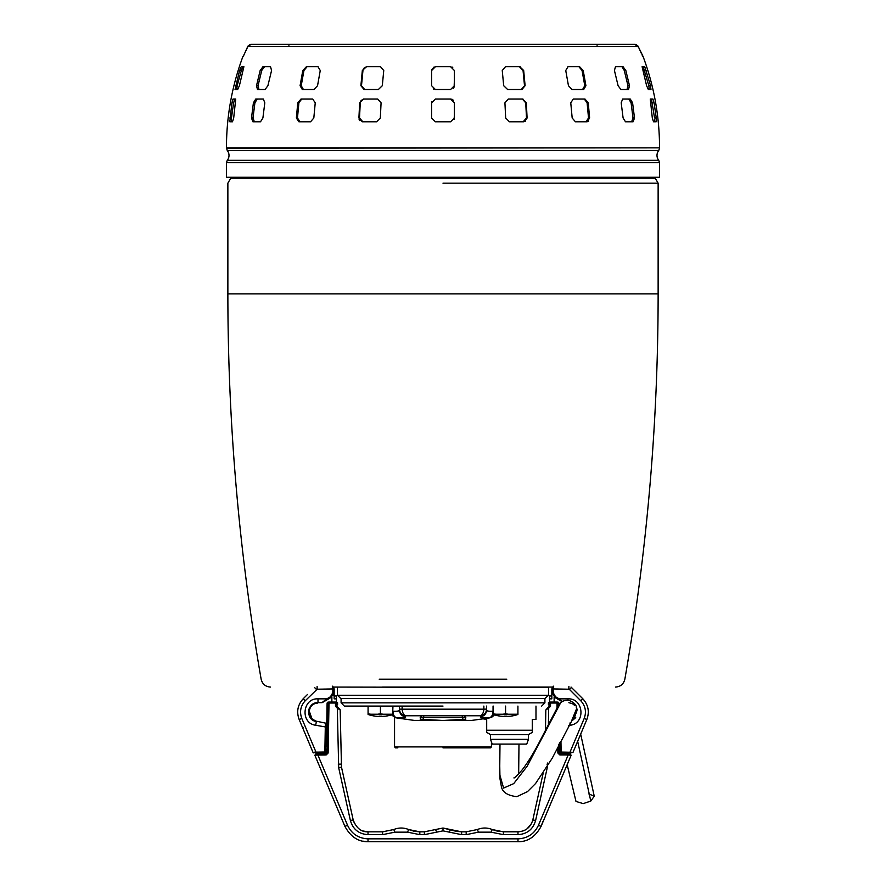 <?xml version="1.0" encoding="UTF-8"?>
<svg xmlns="http://www.w3.org/2000/svg" width="886" height="886" viewBox="0 0 886 886"><rect width="100%" height="100%" fill="white"/><g stroke="black" fill="none" stroke-linecap="round" stroke-linejoin="round"><path stroke-width="1.33" d="M313.888 752.989L313.013 752.402L315.948 752.037L315.948 752.989L324.863 752.989L313.013 752.402L299.169 719.521L311.817 749.556L302.215 726.764L303.09 727.34M324.863 752.989L325.815 752.059L324.863 752.989L324.863 752.037L325.815 752.059L326.247 726.952L325.295 726.93L324.863 752.037L314.829 752.181M299.169 719.521C296.312 711.757 297.674 704.824 303.245 698.711L305.26 700.726C300.553 705.932 299.39 711.823 301.794 718.413L299.169 719.521C296.312 711.757 297.674 704.824 303.245 698.711L307.497 694.469M318.462 702.653L321.928 702.653L326.856 698.855L327.333 699.674L331.907 696.872M305.26 700.726L317.166 689.208L332.826 688.943L332.826 692.664L333.767 692.664L330.921 697.603L330.445 696.784L326.856 698.855L318.008 698.855C302.314 697.969 300.088 723.386 315.693 725.246L325.295 726.93L325.516 723.12L316.169 721.149L315.494 721.304L316.357 721.503L315.494 721.304L316.357 721.503L315.693 725.246M333.767 692.664L332.826 686.185M332.372 688.943L332.35 686.185M317.122 702.687L313.965 703.55L318.008 702.653C306.789 702.044 305.205 720.152 316.357 721.503L310.277 717.66L315.494 721.304M325.428 699.951L321.928 702.653A0.952 0.952 0 0 0 322.404 702.52A0.952 0.952 0 0 1 321.928 702.653M331.873 696.917L330.921 697.603L331.873 696.917L331.873 702.077L329.005 702.077L329.005 703.03L328.053 703.008L327.189 753L326.236 753.942L317.797 753.942L317.797 754.883L314.862 755.26L344.92 826.383L319.148 765.393M322.404 702.52L327.333 699.674M333.047 695.444L333.767 692.985M544.912 698.478L341.088 698.478L341.088 702.853L544.912 702.853L544.912 698.478L548.523 695.255L548.523 687.47L333.767 687.071L333.767 688.943L333.767 687.835A3.234 3.234 0 0 1 334.155 689.352L334.155 698.855L336.436 698.855L336.436 695.997L334.155 695.997M325.14 746.344L326.281 746.344L325.948 744.428L327.333 744.439M326.247 726.952L326.303 724.072L326.247 726.952L326.303 724.072L325.516 723.12M326.181 731.138L326.214 728.857L327.599 729.244L327.654 726.398L327.621 728.292M316.8 721.581L315.527 721.193C305.659 719.111 307.054 703.141 317.133 702.808L317.133 702.808M313.688 703.683L311.351 705.378L313.688 703.683M309.712 707.515L308.948 709.276L309.712 707.515M308.815 709.764L312.282 719.72L308.815 709.764L308.771 714.349L308.815 709.764M309.679 707.571L309.07 708.922L309.679 707.571M325.815 752.059L325.904 746.71L327.299 746.344L327.189 753L327.288 747.286M317.753 702.952L317.144 703.262C307.597 703.617 306.268 718.745 315.615 720.75M488.596 747.862L490.49 747.862L491.442 746.909L394.558 746.909L394.558 717.416M443 747.862L490.49 747.862L443 747.862M491.442 741.936L491.442 746.909M394.558 746.909L395.51 747.862L397.836 747.862M375.265 716.154A37.965 37.677 135.1 0 1 375.21 716.143A37.987 37.987 90 0 1 368.078 714.47L370.747 714.238A35.927 31.121 -90 0 0 377.757 714.238L383.095 714.238A35.927 31.121 90 0 0 390.106 714.238L392.775 714.47A37.987 37.987 -90 0 1 385.665 716.165L385.643 716.143A37.965 37.677 -135.1 0 1 382.885 716.42L382.021 716.42A37.965 3.3 -95 0 1 381.755 716.143A35.207 30.489 180 0 1 379.097 716.143A37.965 3.3 95 0 1 378.831 716.42L377.968 716.42A37.965 37.677 135.1 0 1 375.21 716.143L377.968 716.42A37.965 37.677 135.1 0 1 377.901 716.409M368.078 714.238L368.078 706.076L368.078 713.773L370.747 714.238L368.078 714.238L392.775 714.238M392.775 706.076L392.775 713.773L392.775 706.076M380.426 706.076L380.426 713.773L383.095 714.238L377.757 714.238L380.426 713.773L380.426 706.076M382.021 716.409A37.965 3.3 -95 0 0 382.021 716.42L381.755 716.143A37.965 3.3 -95 0 0 381.766 716.154L378.831 716.42A37.965 3.3 95 0 0 378.831 716.409M500.335 716.165L493.225 714.47L495.894 714.238A35.927 31.121 -90 0 0 502.905 714.238L508.243 714.238A35.927 31.121 90 0 0 515.253 714.238L517.922 714.47A37.987 37.987 -90 0 1 510.801 716.165A37.965 37.677 -135.1 0 1 508.032 716.42L507.169 716.42A37.965 3.3 -95 0 1 506.903 716.143A35.207 30.489 180 0 1 504.245 716.143A37.965 3.3 95 0 1 503.979 716.42L503.115 716.42A37.965 37.677 135.1 0 1 500.357 716.143L500.335 716.165A37.987 37.987 90 0 1 493.225 714.47A37.987 37.987 0 0 0 500.335 716.165L503.115 716.42L500.357 716.143M507.169 716.409A37.965 3.3 -95 0 0 507.169 716.42L510.801 716.165A37.987 37.987 0 0 0 517.922 714.47L510.801 716.165A37.987 37.987 0 0 0 517.922 714.47M493.225 714.238L495.894 714.238L493.225 713.773L493.225 706.076L493.225 714.238L517.922 714.238M517.922 706.076L517.922 713.773L517.922 706.076M505.574 706.076L505.574 713.773L508.243 714.238L502.905 714.238L505.574 713.773L505.574 706.076M507.169 716.42L506.903 716.143A37.965 3.3 -95 0 0 506.914 716.154L503.979 716.42A37.965 3.3 95 0 0 503.979 716.409M382.021 716.42L385.643 716.143A37.965 37.677 -135.1 0 1 385.587 716.154M541.479 825.398L566.852 765.393L541.08 826.383C535.388 836.794 527.679 841.899 517.989 841.7C527.679 841.899 535.388 836.794 541.08 826.383L571.138 755.26L568.203 754.883L568.203 753.942L559.764 753.942L558.977 753L558.745 749.191L559.697 749.191L559.764 753L560.716 753.942M554.127 696.917L554.127 702.077L557.372 702.077L558.136 703.008L556.995 703.03L556.995 702.077L557.947 703.008L558.003 706.264L557.947 703.008L558.18 705.976L558.136 703.008L558.889 703.008L558.922 704.857M557.781 747.994L557.87 753.022L559.764 754.883L568.225 754.883L538.455 825.265C534.347 833.881 527.524 838.411 517.989 838.843L517.989 841.7L368.011 841.7C358.321 841.899 350.612 836.794 344.92 826.383L347.545 825.265C351.653 833.881 358.476 838.411 368.011 838.843L368.011 841.7L362.806 841.157M540.881 826.295L538.455 825.265L541.08 826.383L542.841 821.632M316.701 755.027L326.236 754.883L328.13 753.022L329.005 703.03L335.484 703.03L335.484 706.264L337.3 708.08L338.696 767.763L341.487 767.154L353.182 819.915L341.487 767.154L340.18 710.007L337.3 708.08L337.965 707.416L336.436 705.876L335.484 706.264L336.436 705.876L336.436 703.03A0.952 0.952 0 0 0 335.484 702.077L328.628 702.077L328.053 703.008L328.628 702.077M558.833 753.155L559.764 753.942L558.811 753L558.667 744.262M557.372 702.077L550.516 702.077A0.952 0.952 0 0 0 549.564 703.03L550.516 702.077L550.516 703.03L556.995 703.03L557.095 708.734M545.433 732.478L545.82 710.007L548.035 707.416L548.7 708.08L545.82 710.007L549.564 705.876L550.516 706.264L550.516 703.03L549.564 703.03L549.564 695.997L551.845 695.997M549.564 702.653L548.423 702.653L548.423 704.924L549.564 704.924L549.564 705.876L549.564 703.03M535.609 820.514L532.818 819.915L543.184 773.168L532.818 819.915C530.648 827.347 525.708 831.312 517.989 831.821L503.403 831.821L492.239 829.54L491.121 832.153L503.403 834.656L517.989 834.656C527.159 834.047 533.029 829.34 535.609 820.514L547.57 766.202M338.696 767.763L350.391 820.514C352.971 829.34 358.841 834.047 368.011 834.656L382.597 834.656L394.879 832.153L407.538 832.153L419.82 834.656L424.383 834.656L443 830.858L461.617 834.656L466.18 834.656L466.18 831.821L461.617 831.821L466.18 831.821L477.344 829.54C482.305 827.524 487.278 827.524 492.239 829.54L497.611 831.223M456.102 831.289L461.617 831.821L450.442 829.54L449.324 832.153M443 830.858L443 828.022L455.825 831.223M450.442 829.54L443 828.022L435.558 829.54L436.676 832.153M424.383 834.656L424.383 831.821L419.82 831.821L424.383 831.821L435.558 829.54M414.316 831.289L419.82 831.821L408.656 829.54C403.695 827.524 398.722 827.524 393.761 829.54L394.879 832.153M382.597 834.656L382.597 831.821L368.011 831.821L382.597 831.821L393.761 829.54M354.61 823.781L353.182 819.915L350.391 820.514L353.182 819.915C356.338 828.089 361.278 832.065 368.011 831.821L368.011 834.656M570.263 755.149L571.138 755.26L566.852 765.393L569.222 759.8M358.941 828.82L360.724 829.96M363.127 831.013L368.011 831.821M337.3 708.08L338.806 709.088M336.436 702.653L337.577 702.653L337.577 704.924L336.436 704.924L336.436 705.876L339.903 709.343A0.952 0.952 0 0 1 340.18 710.007M548.035 707.416L548.7 708.08L550.516 706.264M531.39 823.781L527.059 828.82M525.276 829.96L522.873 831.013M497.899 831.289L517.989 831.821L517.989 834.656M466.18 834.656L478.462 832.153L477.344 829.54C482.305 827.524 487.278 827.524 492.239 829.54M414.028 831.223L408.656 829.54L407.538 832.153M315.737 753.942L314.862 755.26L315.737 753.942L317.797 753.942M336.436 703.03L335.484 703.03L335.484 702.077L336.436 703.03L336.436 698.855M335.484 702.077L334.155 702.077M568.203 753.942L570.263 753.942L571.138 755.26M551.845 702.077L550.516 702.077M339.903 709.343L337.965 707.416M558.712 747.286L558.701 746.344L560.096 746.71L560.185 752.059L572.135 752.303M556.995 702.077L557.947 703.008L556.995 702.077M327.654 726.398L326.701 726.398L327.111 703.008L328.053 702.077M326.236 754.883L326.524 753.897M327.167 753.155L326.236 753.942L328.13 753.022M327.189 753L327.255 749.191L326.303 749.191L326.236 753L325.284 753.942M559.476 753.897L559.764 754.883M552.233 687.835A3.234 3.234 0 0 0 551.845 689.352L551.845 698.855L549.564 698.855M574.183 749.556L583.785 726.764L574.183 749.556M580.74 700.726L569.499 689.485L571.514 687.47L571.038 687.071L582.755 698.711C588.326 704.824 589.688 711.757 586.831 719.521L584.206 718.413C586.61 711.823 585.447 705.932 580.74 700.726L582.755 698.711C588.326 704.824 589.688 711.757 586.831 719.521L572.987 752.402L561.137 752.989L560.185 752.059L559.642 742.468M572.987 752.402L570.052 752.989L570.052 752.037L584.206 718.413M560.041 743.653L560.185 752.059L561.137 752.989L560.96 741.87M571.559 720.949L575.723 717.66L571.559 720.949L575.723 717.66L571.559 720.949L576.72 708.39L577.052 709.276L576.72 708.39M552.233 687.148L552.233 692.664L555.079 697.603L558.667 699.674L559.144 698.855L562.544 701.468M553.65 686.185L553.628 688.943L568.834 689.208L568.89 686.351M558.667 699.674L562.167 701.69M573.718 719.72L577.185 709.764L573.718 719.72M568.878 702.687L572.035 703.55L568.878 702.687M572.81 703.96L574.649 705.378L572.81 703.96M576.321 707.571L576.664 708.268L576.321 707.571M576.775 710.971L572.002 720.13M659.549 162.625L226.451 162.625L226.451 177.278L659.549 177.278L659.549 162.625L658.741 160.344L227.259 160.344A7.786 7.786 0 0 0 227.259 150.509L226.451 147.829L659.549 147.829L226.451 148.228M658.741 160.344A7.786 7.786 0 0 1 658.741 150.509L227.259 150.509M625.505 121.803L623.102 118.004L621.197 102.809L622.648 99.01L630.245 99.01L632.593 102.809L634.498 118.004L633.102 121.803L625.505 121.803M620.92 89.508L618.096 85.709L614.441 70.515L615.449 66.716L623.046 66.716L625.837 70.515L629.492 85.709L628.517 89.508L620.92 89.508M653.536 121.803L652.306 118.004L650.28 99.01L652.927 99.01L654.101 102.809L656.26 118.004L656.172 121.803L653.536 121.803L654.477 121.803L654.688 119.388M648.319 89.508L646.603 85.709L642.106 66.716L644.742 66.716L650.568 85.709L650.966 89.508L648.319 89.508L649.239 89.508L648.829 85.709L643.214 66.948M587.097 121.803L575.457 121.803L572.179 118.004L570.761 102.809L573.331 99.01L584.981 99.01L588.226 102.809L589.633 118.004L587.097 121.803L588.625 121.16M523.715 121.803L509.439 121.803L505.673 118.004L504.92 102.809L508.309 99.01L522.585 99.01L526.339 102.809L527.092 118.004L523.715 121.803L525.653 121.16M507.623 89.508L503.691 85.709L502.251 70.515L505.463 66.716L519.75 66.716L523.67 70.515L525.11 85.709L521.909 89.508L507.623 89.508M572.057 89.508L568.458 85.709L565.744 70.515L567.992 66.716L579.632 66.716L583.209 70.515L585.923 85.709L583.697 89.508L572.057 89.508M638.097 46.515L247.903 46.515L251.214 44.3L634.786 44.3L638.518 47.168M659.549 147.829C659.505 116.343 654.001 85.842 643.026 56.339L638.673 47.479M450.597 66.716L454.396 70.515L454.396 85.709L450.597 89.508L435.403 89.508L431.604 85.709L431.604 70.515L435.403 66.716L450.764 66.716M453.255 88.423L454.396 85.931M453.333 100.162L450.752 99.01M450.597 121.803L435.403 121.803L431.604 118.004L431.604 102.809L435.403 99.01L450.597 99.01L454.396 102.809L454.396 118.004L450.597 121.803M642.771 56.339L642.284 55.441M243.716 55.441L243.982 54.877M433.343 88.91L433.952 89.22M247.903 46.515L243.229 56.339M362.285 121.803L358.908 118.004L359.661 102.809L363.415 99.01L377.691 99.01L381.08 102.809L380.327 118.004L376.561 121.803L362.285 121.803M364.091 89.508L360.89 85.709L362.33 70.515L366.25 66.716L380.537 66.716L383.749 70.515L382.309 85.709L378.377 89.508L364.091 89.508M302.303 89.508L300.077 85.709L302.79 70.515L306.368 66.716L318.008 66.716L320.256 70.515L317.542 85.709L313.943 89.508L302.303 89.508M298.903 121.803L296.367 118.004L297.774 102.809L301.019 99.01L312.669 99.01L315.239 102.809L313.821 118.004L310.543 121.803L298.903 121.803M257.483 89.508L256.508 85.709L260.163 70.515L262.954 66.716L270.551 66.716L271.559 70.515L267.904 85.709L265.08 89.508L257.483 89.508M252.898 121.803L251.502 118.004L253.407 102.809L255.755 99.01L263.352 99.01L264.803 102.809L262.898 118.004L260.495 121.803L252.898 121.803M229.828 121.803L231.899 102.809L233.073 99.01L235.72 99.01L233.694 118.004L232.464 121.803L229.828 121.803M235.034 89.508L239.585 70.515L241.258 66.716L243.894 66.716L239.397 85.709L237.681 89.508L235.034 89.508M232.819 99.31L232.509 100.151M359.118 119.455L359.827 120.673M582.567 89.508L584.782 85.709L582.058 70.515L578.901 66.716M585.989 121.803L588.525 118.004L587.108 102.809L584.262 99.01M523.128 121.803L526.494 118.004L525.741 102.809L522.275 99.01M521.311 89.508L524.512 85.709L523.05 70.515L519.44 66.716M363.725 99.01L359.661 102.809M358.908 118.004L359.506 118.004L360.259 102.809M359.506 118.004L362.872 121.803M366.56 66.716L362.33 70.515M360.89 85.709L361.488 85.709L362.95 70.515M361.488 85.709L364.689 89.508M307.099 66.716L303.942 70.515L302.79 70.515M300.077 85.709L301.218 85.709L303.942 70.515M301.218 85.709L303.433 89.508M301.738 99.01L298.892 102.809L297.774 102.809M296.367 118.004L297.474 118.004L298.892 102.809M297.474 118.004L300.011 121.803M263.806 66.716L264.515 66.716L261.713 70.515L260.163 70.515M256.508 85.709L258.036 85.709L261.713 70.515M258.036 85.709L259 89.508M256.586 99.01L257.272 99.01L254.913 102.809L253.407 102.809M251.502 118.004L252.986 118.004L254.913 102.809M252.986 118.004L254.393 121.803M233.97 99.01L234.79 99.01L233.616 102.809L234.79 99.01L235.72 99.01M229.74 118.004L231.434 118.004L233.616 102.809L231.899 102.809M231.434 118.004L231.523 121.803L232.464 121.803M242.166 66.716L243.03 66.716L241.346 70.515L239.585 70.515M235.432 85.709L237.171 85.709L241.346 70.515M237.171 85.709L236.761 89.508M243.894 66.716L243.03 66.716M236.673 88.401L237.116 85.931M241.424 70.271L241.812 69.141M241.834 69.075L242.531 67.38M262.234 69.086L262.932 67.868M304.142 69.795L305.271 67.857M298.892 102.798L299.258 101.392M299.269 101.358L300.011 100.129M363.083 69.795L364.224 67.868M360.259 102.798L360.602 101.381M360.613 101.358L361.444 100.129M519.13 66.716L520.37 66.948M521.998 99.01L523.36 99.298M527.092 118.004L526.295 119.455M578.48 66.716L579.499 66.948M583.863 99.01L584.981 99.298M589.633 118.004L588.525 118.004L588.426 119.444M627 89.508L627.964 85.709L624.287 70.515L622.16 66.948M656.26 118.004L654.566 118.004L651.465 99.31M654.699 119.477L654.699 121.16M642.106 66.716L643.834 66.716M650.28 99.01L652.03 99.01M621.485 66.716L622.193 66.716M631.607 121.803L633.014 118.004L631.087 102.809L628.728 99.01L629.414 99.01M454.108 119.455L454.396 114.958M452.059 99.298L450.597 99.01M452.746 67.38L452.048 67.004M454.119 87.138L454.396 79.784M596.987 45.131L599.002 44.3L610.72 44.3M244.636 53.415L247.382 47.323C247.737 45.917 249.01 44.909 251.203 44.3L251.214 44.3M434.096 66.948L431.67 69.784M431.604 76.927L431.604 70.515M433.265 88.855L433.918 89.209M431.87 101.392L431.604 102.809M431.604 118.004L431.604 114.239M275.28 44.3L276.532 44.3M256.84 44.3C282.235 44.3 282.235 44.3 256.84 44.3M443 44.3L286.998 44.3L443 44.3M232.398 177.278L230.714 178.241L655.286 178.241L658.132 183.169L658.132 293.864L227.868 293.864C227.89 423.264 238.987 551.712 261.149 679.208C262.367 684.092 265.49 686.705 270.507 687.071M653.602 177.278L655.286 178.241M382.497 687.071L552.233 687.071M499.992 744.074L499.671 774.386L503.602 788.064L513.714 783.623L527.137 766.257L560.561 702.941L557.97 706.319L538.5 743.764C533.095 753.92 527.768 762.481 522.519 769.458C517.236 775.538 514.367 778.362 513.902 777.919L513.913 777.908M567.162 764.673L576 801.453L583.198 803.613L590.785 801.066L594.251 796.204L588.825 793.922M518.986 744.074L518.664 773.965M573.851 716.763L574.028 718.723M577.661 741.316L590.785 801.066M490.49 739.323L528.477 739.323L526.749 744.074L492.217 744.074L490.49 739.323L490.49 734.572L528.477 734.572L532.287 732.379L532.287 719.377L535.986 719.377L535.986 706.076M532.287 730.241L486.691 730.241L486.691 719.377L482.992 718.845L471.95 720.384M486.691 730.241L486.691 732.379L486.691 730.241M490.49 734.572L486.691 732.379M375.21 716.143L377.968 716.42L375.21 716.143A37.987 37.987 0 0 1 368.078 714.47L375.199 716.165M378.831 716.42L377.968 716.42M385.643 716.143L382.885 716.42L385.665 716.165A37.987 37.987 0 0 0 392.775 714.47L385.665 716.165A37.987 37.987 0 0 0 392.775 714.47M503.979 716.42L503.115 716.42M508.032 716.42L510.79 716.143M443 706.076L344.311 706.076L443 706.076M392.775 711.214L392.952 706.076M399.42 710.273L399.42 710.207C399.32 711.059 397.172 711.392 392.952 711.214C393.074 714.891 394.314 717.084 396.684 717.815C402.454 717.992 405.411 717.66 405.544 716.796C401.79 716.176 399.752 713.983 399.42 710.207L399.42 709.11L402.133 709.177C402.443 712.754 403.584 714.947 405.544 715.755L405.544 716.796M399.42 706.076L399.42 709.11C399.741 712.909 401.779 715.124 405.544 715.755L480.456 715.755C482.416 714.947 483.557 712.754 483.867 709.177L486.58 709.11L486.58 706.076L486.58 710.273M486.58 709.11L486.58 710.207C486.248 713.983 484.21 716.176 480.456 716.796L480.456 715.755C484.221 715.124 486.259 712.909 486.58 709.11M493.048 706.076L493.048 711.214C488.828 711.392 486.68 711.059 486.58 710.207M494.543 714.891L491.542 717.383L489.316 717.815C491.686 717.084 492.926 714.891 493.048 711.214L493.225 711.214M545.289 698.478L343.934 698.478M396.042 717.837L396.784 717.926C419.576 721.182 419.576 721.182 396.784 717.926L402.665 718.767M407.505 719.454L414.105 720.396L471.895 720.396M489.316 717.815C483.546 717.992 480.589 717.66 480.456 716.796M489.216 717.926C466.401 721.182 466.401 721.182 489.216 717.926M464.685 715.755L465.792 719.244L443 720.473L420.208 719.244L421.315 715.755M423.209 719.753L423.209 717.483L462.791 717.483L462.791 719.753L465.792 719.244M463.899 715.578L422.101 715.578M337.477 687.47L337.477 695.255L340.711 698.478M315.948 752.037L301.794 718.413M332.826 692.664L330.445 696.784M316.501 689.485L314.486 687.47M318.008 698.855L317.996 702.653M317.11 686.351L317.166 689.208M327.565 731.138L326.557 731.138L325.904 746.71M312.193 719.51L313.057 720.119M517.989 838.843L368.011 838.843M344.92 826.383L344.521 825.398L344.92 826.383L344.521 825.398L344.92 826.383L347.545 825.265L317.797 754.883M547.005 764.164L547.725 764.175L547.747 763.001M548.412 724.615L548.7 708.08M478.462 832.153L491.121 832.153M338.275 764.175L341.121 764.131M558.811 753L559.764 753M547.304 767.763L546.706 767.63M503.403 831.821L503.403 834.656M461.617 831.821L461.617 834.656M419.82 831.821L419.82 834.656M327.864 703.008L327.477 726.398M552.233 688.943L553.174 688.943L553.174 692.664L555.555 696.784L559.144 698.855L567.992 698.855C583.697 698.057 585.912 723.297 570.307 725.246L568.613 725.545M569.499 689.485L568.834 689.208M553.174 686.185L553.628 688.943M570.307 725.246L569.908 723.02M567.992 700.261L567.992 698.855M555.555 696.784L555.079 697.603M553.174 692.664L552.233 692.664M560.052 744.428L558.667 744.439M576.775 708.844L571.647 720.794M584.782 85.709L585.923 85.709M582.058 70.515L583.209 70.515M587.108 102.809L588.226 102.809M525.741 102.809L526.339 102.809M524.512 85.709L525.11 85.709M523.05 70.515L523.67 70.515M648.829 85.709L650.568 85.709M644.654 70.515L646.415 70.515M652.384 102.809L654.101 102.809M627.964 85.709L629.492 85.709M624.287 70.515L625.837 70.515M633.014 118.004L634.498 118.004M631.087 102.809L632.593 102.809M443 183.169L658.132 183.169L443 183.169M506.781 679.208L379.219 679.208M337.477 695.255L548.523 695.255M483.867 706.076L483.867 709.177L402.133 709.177L402.133 706.076M456.412 717.483L429.588 717.483M461.894 715.578L462.791 717.483L465.792 717.483M420.208 717.483L423.209 717.483L424.106 715.578M558.889 703.008L557.947 702.077M658.741 150.509L659.549 148.228M226.451 162.625L227.259 160.344M643.026 56.339L642.018 54.877M641.364 53.415L638.618 47.323C638.263 45.917 636.99 44.909 634.797 44.3M226.451 147.829C226.495 116.343 231.999 85.842 242.974 56.339M289.013 45.131L286.998 44.3M247.382 47.323C247.737 45.917 249.01 44.909 251.203 44.3M615.493 687.071C620.51 686.705 623.633 684.092 624.851 679.208C647.013 551.712 658.11 423.264 658.132 293.864M227.868 293.864L227.868 183.169L230.714 178.241M546.175 687.47L547.194 687.071M565.013 753.942L564.825 752.989M518.531 760.332L518.598 757.774M573.652 717.106L576.498 712.521L576.775 708.778C576.72 705.245 574.183 702.465 569.177 700.427C565.645 699.94 562.776 700.782 560.561 702.941M594.251 796.204L580.684 734.14M576.675 711.757L576.808 710.727M499.615 757.209L499.97 778.783L501.266 785.871C502.052 791.973 507.235 795.562 516.837 796.647L527.48 791.641L535.587 783.512L552.111 758.416L574.427 715.833M528.477 739.323L528.477 734.572M341.088 702.853L344.311 706.076M544.912 702.853L541.689 706.076M395.455 717.704L391.457 714.891L395.577 717.738L414.105 720.396M396.496 717.904L413.053 720.252M489.504 717.904L472.947 720.252"/></g></svg>
